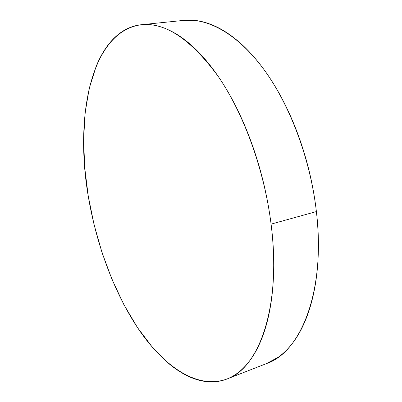 <?xml version="1.0" encoding="UTF-8"?>
<svg xmlns="http://www.w3.org/2000/svg" width="402" height="402" viewBox="0 0 402 402"><rect width="100%" height="100%" fill="white"/><g stroke="black" fill="none" stroke-linecap="round" stroke-linejoin="round"><path stroke-width="0.6" d="M227.286 378.875L266.807 363.468C300.611 352.187 325.932 291.475 316.394 211.578L271.084 224.125C281.787 306.947 258.722 368.629 226.914 379.021C197.819 389.613 165.081 367.227 139.951 331.193C114.776 294.576 96.52 245.456 88.269 196.271C74.631 117.535 90.49 31.517 141.403 24.713C165.328 22.175 190.875 39.321 218.035 76.144C243.627 113.213 264.3 169.744 271.084 224.125L316.394 211.578C310.384 159.086 289.927 104.857 263.818 69.33C237.597 33.838 207.894 17.904 184 20.361L141.836 24.673M183.563 20.407L195.503 20.482C202.221 21.261 209.171 23.356 216.351 26.768C223.537 30.2 230.783 34.999 238.09 41.17C245.401 47.366 252.556 54.888 259.561 63.732C266.566 72.601 273.184 82.626 279.42 93.807C285.656 105.002 291.274 117.057 296.289 129.972C301.289 142.896 305.5 156.272 308.917 170.096C312.314 183.93 314.811 197.759 316.394 211.578C317.967 225.396 318.605 238.758 318.309 251.667C317.997 264.566 316.811 276.636 314.746 287.872C312.671 299.093 309.847 309.218 306.269 318.248C302.686 327.253 298.515 335.022 293.756 341.549C288.998 348.052 283.832 353.283 278.254 357.237L266.431 363.614M88.269 196.271L84.737 167.8L83.626 139.896L85.073 113.188L89.219 88.375L96.184 66.28C98.987 59.441 102.274 53.29 106.043 47.828C109.821 42.371 114.067 37.778 118.791 34.054C123.525 30.336 128.69 27.673 134.298 26.065C139.916 24.462 145.901 24.09 152.252 24.944C158.609 25.808 165.227 28.039 172.091 31.632C178.97 35.24 185.935 40.27 193 46.727C200.065 53.21 207.02 61.064 213.869 70.3C220.718 79.561 227.23 90.018 233.406 101.671C239.577 113.349 245.185 125.911 250.235 139.353C255.275 152.81 259.561 166.719 263.104 181.091C266.632 195.462 269.295 209.804 271.084 224.125C272.863 238.431 273.737 252.245 273.707 265.566C273.661 278.867 272.767 291.279 271.018 302.806C269.26 314.309 266.762 324.65 263.526 333.836C260.29 342.996 256.471 350.851 252.074 357.403C247.672 363.936 242.863 369.136 237.647 373.011C232.436 376.87 226.974 379.458 221.271 380.779C215.572 382.086 209.769 382.252 203.869 381.262C197.975 380.267 192.096 378.272 186.232 375.277C180.377 372.277 174.629 368.428 168.991 363.735L152.634 347.564L137.519 327.63L123.922 304.716L112.047 279.526L102.058 252.677L94.088 224.743L88.269 196.271"/></g></svg>
